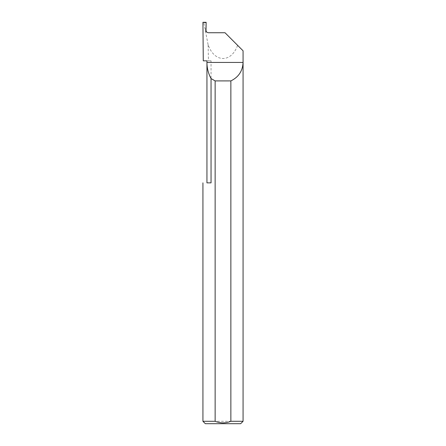 <?xml version="1.0" encoding="UTF-8"?>
<svg xmlns="http://www.w3.org/2000/svg" width="446" height="446" viewBox="0 0 446 446"><rect width="100%" height="100%" fill="white"/><g stroke="black" fill="none" stroke-linecap="round" stroke-linejoin="round"><path stroke-width="0.33" stroke-dasharray="2.23 1.67" d="M206.944 182.86L211.047 182.86L206.944 182.86L211.047 182.86L211.047 60.834L206.944 60.834M206.002 30.283L205.645 30.328C205.762 31.783 206.548 32.586 207.998 32.736L208.41 32.736M243.07 421.292L202.93 421.292M211.047 60.834L203.276 60.834M243.07 50.799L237.601 45.33C231.229 63.187 214.292 62.791 208.098 44.645L208.472 60.834M208.098 44.645L203.772 22.696L202.93 22.3M237.601 45.33L225.007 32.736L207.998 32.736M205.645 30.283L206.141 22.3M205.338 423.7L240.662 423.7M205.968 22.696L203.772 22.696"/><path stroke-width="0.67" d="M206.944 182.86L206.944 62.44C206.966 68.154 208.338 73.534 211.047 78.563L211.047 182.86L206.944 182.86M206.944 60.834L206.944 62.44L243.07 62.44C242.657 71.009 238.588 77.164 230.866 80.904L230.866 421.292L243.07 421.292L243.07 50.799L225.007 32.736L208.41 32.736C206.961 32.586 206.152 31.783 206.002 30.328L206.141 22.3L202.93 22.3L203.276 60.834L206.944 60.834M243.07 421.292L240.662 423.7L205.338 423.7L202.93 421.292L215.134 421.292C220.374 423.405 225.615 423.405 230.866 421.292M202.93 421.292L202.93 182.86M215.134 421.292L215.134 80.904L211.047 78.563M215.134 80.904L230.866 80.904"/></g></svg>

